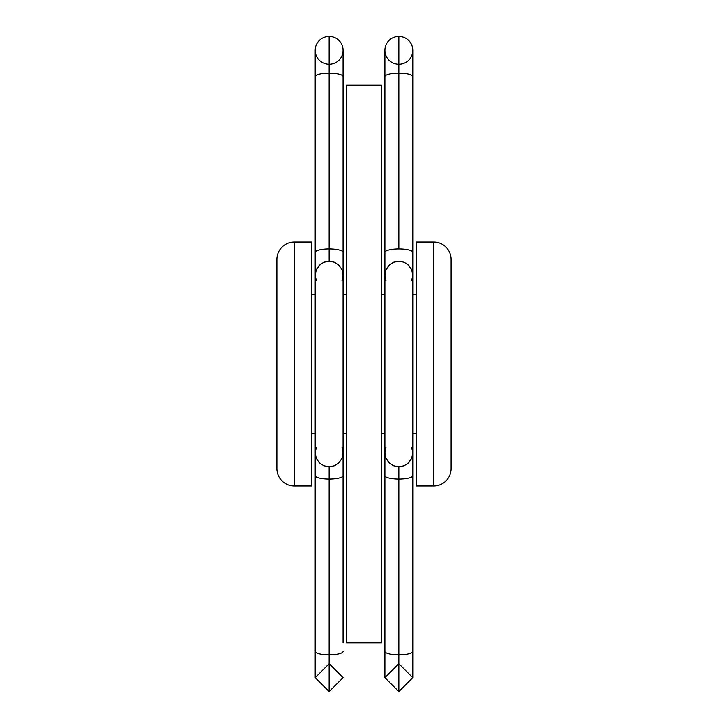 <?xml version="1.0" encoding="UTF-8"?>
<svg xmlns="http://www.w3.org/2000/svg" width="728" height="728" viewBox="0 0 728 728"><rect width="100%" height="100%" fill="white"/><g stroke="black" fill="none" stroke-linecap="round" stroke-linejoin="round"><path stroke-width="1.09" d="M311.721 485.976L294.294 485.976A17.427 17.427 0 0 1 276.877 468.55L276.877 259.45A17.427 17.427 0 0 1 294.294 242.024L311.721 242.024L294.294 242.024A17.427 17.427 0 0 0 276.877 259.45L276.877 468.55A17.427 17.427 0 0 0 294.294 485.976L294.294 242.024L294.294 485.976L311.721 485.976L311.721 242.024L311.721 485.976M346.574 433.706L343.088 433.706L346.574 433.706M315.206 433.706L311.721 433.706L315.206 433.706M311.721 294.294L315.206 294.294L311.721 294.294M343.088 294.294L346.574 294.294L343.088 294.294M433.706 242.024L433.706 485.976A17.427 17.427 0 0 0 451.123 468.55L451.123 259.45A17.427 17.427 0 0 0 433.706 242.024L416.279 242.024L416.279 485.976L433.706 485.976L433.706 242.024A17.427 17.427 0 0 1 451.123 259.45L451.123 468.55A17.427 17.427 0 0 1 433.706 485.976L416.279 485.976L416.279 242.024L433.706 242.024M381.426 433.706L384.912 433.706L381.426 433.706M412.794 433.706L416.279 433.706L412.794 433.706M416.279 294.294L412.794 294.294L416.279 294.294M384.912 294.294L381.426 294.294L384.912 294.294M346.574 642.806L381.426 642.806L346.574 642.806L346.574 85.194L381.426 85.194L381.426 642.806L381.426 85.194L346.574 85.194L346.574 642.806M276.877 466.548L276.877 468.55M398.853 248.931A13.941 3.449 180 0 0 384.912 252.379A13.941 3.449 0 0 1 398.853 248.931A13.941 3.449 0 0 1 412.794 252.379A13.941 3.449 180 0 0 398.853 248.931L398.853 73.137A13.941 3.449 -0 0 1 412.794 76.577A13.941 3.449 180 0 0 398.853 73.137L398.853 248.931M390.408 463.964L385.967 458.185L384.912 452.871L384.912 275.129L385.967 280.453L384.912 275.129L384.912 76.577A13.941 3.449 -0 0 1 398.853 73.137A13.941 3.449 180 0 0 384.912 76.577L384.912 50.341A13.941 13.941 0 0 1 398.853 36.4A13.941 13.941 0 0 0 384.912 50.341A13.941 13.941 0 0 0 398.853 64.282A13.941 13.941 0 0 0 412.794 50.341A13.941 13.941 0 0 0 398.853 36.4L398.853 73.137L398.853 36.4A13.941 13.941 0 0 1 412.794 50.341L412.794 275.129L411.739 280.453L412.794 275.129L412.794 452.871L411.739 458.185L408.726 462.708L404.204 465.738L398.853 466.812L393.502 465.747L388.98 462.708L385.967 458.185L384.912 452.871L384.912 275.129L385.967 269.815L388.98 265.292L393.502 262.262L398.853 261.188L404.204 262.253L408.726 265.292L411.739 269.815L412.794 275.129L411.739 269.815L407.298 264.036M407.298 463.964L411.739 458.185L412.794 452.871L411.739 447.547L412.794 452.871L412.794 651.423A13.941 3.449 180 0 1 398.853 654.863L398.853 691.591L398.853 654.863A13.941 3.449 -0 0 0 412.794 651.423L412.794 677.659L398.853 691.6L384.912 677.659L384.912 651.423A13.941 3.449 -0 0 0 398.853 654.863L398.853 466.812L398.853 654.863A13.941 3.449 180 0 1 384.912 651.423L384.912 475.621A13.941 3.449 -0 0 0 398.853 479.07A13.941 3.449 -0 0 0 412.794 475.621A13.941 3.449 180 0 1 398.853 479.07A13.941 3.449 180 0 1 384.912 475.621L384.912 452.871L385.967 447.547L384.912 452.871M412.794 452.871L412.794 275.129M384.912 275.129L385.967 269.815L390.408 264.036M337.592 264.036L339.021 265.292L334.498 262.262L329.147 261.188L329.147 248.931A13.941 3.449 180 0 0 315.206 252.379A13.941 3.449 0 0 1 329.147 248.931L329.147 36.4A13.941 13.941 0 0 0 315.206 50.341A13.941 13.941 0 0 0 329.147 64.282A13.941 13.941 0 0 1 315.206 50.341A13.941 13.941 0 0 1 329.147 36.4L329.147 73.137A13.941 3.449 0 0 1 343.088 76.577A13.941 3.449 180 0 0 329.147 73.137A13.941 3.449 180 0 0 315.206 76.577A13.941 3.449 0 0 1 329.147 73.137L329.147 248.931A13.941 3.449 0 0 1 343.088 252.379A13.941 3.449 180 0 0 329.147 248.931L329.147 261.188L323.796 262.253L319.274 265.292L316.261 269.815L315.206 275.129L316.261 280.453L315.206 275.129L315.206 452.871L315.206 275.129L316.261 269.815L320.702 264.036M329.147 691.591L329.147 654.863A13.941 3.449 180 0 1 315.206 651.423A13.941 3.449 0 0 0 329.147 654.863A13.941 3.449 0 0 0 343.088 651.423A13.941 3.449 180 0 1 329.147 654.863L329.147 479.07A13.941 3.449 0 0 0 343.088 475.621A13.941 3.449 180 0 1 329.147 479.07L329.147 691.591L315.206 677.659L315.206 651.423L315.206 677.659L329.147 663.718L343.088 677.659L329.147 691.6M320.702 463.964L319.274 462.708L323.796 465.738L329.147 466.812L329.147 479.07L329.147 466.812L334.498 465.747L339.021 462.708L337.592 463.964M329.147 64.282A13.941 13.941 0 0 0 343.088 50.341A13.941 13.941 0 0 0 329.147 36.4A13.941 13.941 0 0 1 343.088 50.341L343.088 275.129L342.033 280.453L343.088 275.129L343.088 452.871L342.033 447.547L343.088 452.871L342.033 458.185L339.021 462.708L342.033 458.185L343.088 452.871L343.088 275.129L342.033 269.815L343.088 275.129M339.021 265.292L342.033 269.815L339.021 265.292M316.261 447.547L315.206 452.871L316.261 447.547M315.206 651.423L315.206 475.621A13.941 3.449 0 0 0 329.147 479.07A13.941 3.449 180 0 1 315.206 475.621L315.206 452.871L316.261 458.185L315.206 452.871M319.274 462.708L316.261 458.185L319.274 462.708M412.794 642.806L412.794 677.659L398.853 663.718L384.912 677.659L384.912 651.423M343.088 642.806L343.088 452.871M315.206 275.129L315.206 50.341"/></g></svg>
